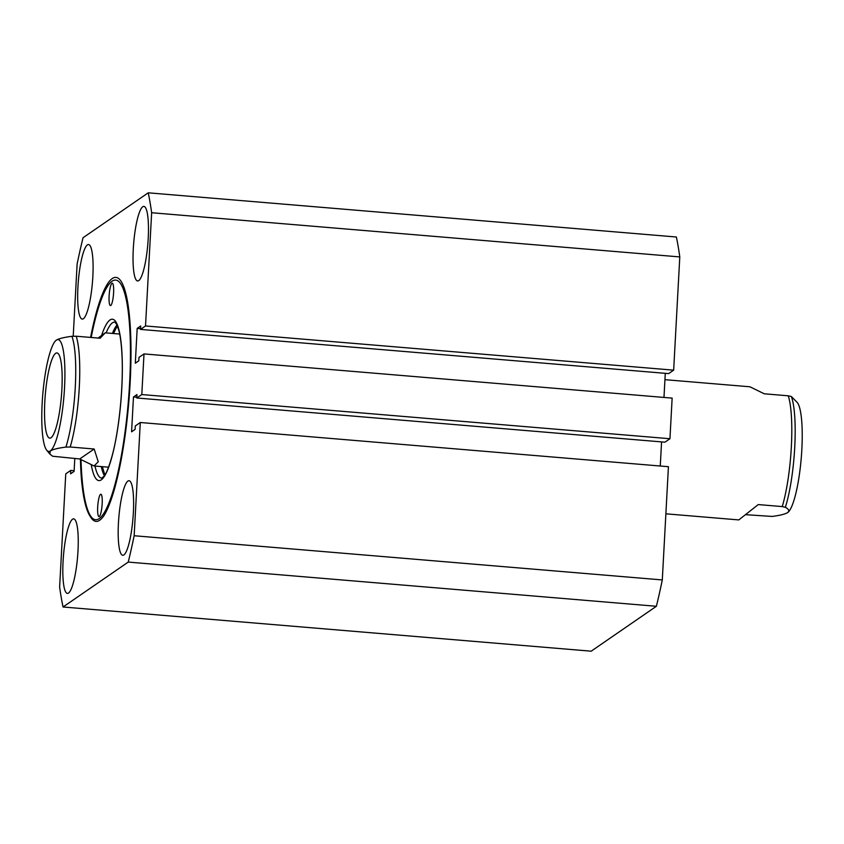 <?xml version="1.0" encoding="UTF-8"?>
<svg xmlns="http://www.w3.org/2000/svg" width="844" height="844" viewBox="0 0 844 844"><rect width="100%" height="100%" fill="white"/><g stroke="black" fill="none" stroke-linecap="round" stroke-linejoin="round"><path stroke-width="1.27" d="M99.328 516.486A11.225 2.121 -85.2 0 0 102.113 504.723A11.225 2.121 -85.2 0 0 100.858 494.225A11.225 2.121 -85.2 0 0 100.52 494.331A11.225 2.121 -85.2 0 0 97.746 506.094A11.225 2.121 -85.2 0 0 98.991 516.591A11.225 2.121 -85.2 0 0 99.328 516.486M110.754 305.475A11.225 2.121 -85.2 0 0 113.539 293.712A11.225 2.121 -85.2 0 0 112.294 283.215A11.225 2.121 -85.2 0 0 111.957 283.32A11.225 2.121 -85.2 0 0 109.171 295.083A11.225 2.121 -85.2 0 0 110.416 305.581A11.225 2.121 -85.2 0 0 110.754 305.475M80.433 459.442A122.907 23.273 -85.2 0 0 81.383 478.369C83.06 497.401 85.993 510.071 90.203 516.37C94.306 523.47 98.98 523.08 104.213 515.22A122.907 23.273 -85.2 0 0 130.672 370.653A122.907 23.273 -85.2 0 0 112.21 278.573A122.907 23.273 -85.2 0 0 111.229 279.343A122.907 23.273 -85.2 0 0 90.593 337.421M81.024 459.843A120.238 22.767 -85.2 0 0 95.615 519.725A120.238 22.767 -85.2 0 0 99.212 518.596A120.238 22.767 -85.2 0 0 129.026 392.576A120.238 22.767 -85.2 0 0 115.67 280.081A120.238 22.767 -85.2 0 0 112.073 281.21A120.238 22.767 -85.2 0 0 91.173 337.473M87.386 244.887A37.41 7.079 -85.2 0 0 78.112 284.09A37.41 7.079 -85.2 0 0 82.269 319.095A37.41 7.079 -85.2 0 0 83.387 318.737A37.41 7.079 -85.2 0 0 92.661 279.533A37.41 7.079 -85.2 0 0 88.504 244.538A37.41 7.079 -85.2 0 0 87.386 244.887M72.531 519.208A37.41 7.079 -85.2 0 0 63.258 558.411A37.41 7.079 -85.2 0 0 67.414 593.406A37.41 7.079 -85.2 0 0 68.533 593.058A37.41 7.079 -85.2 0 0 77.806 553.854A37.41 7.079 -85.2 0 0 73.65 518.849A37.41 7.079 -85.2 0 0 72.531 519.208M127.898 481.069A37.41 7.079 -85.2 0 0 118.614 520.273A37.41 7.079 -85.2 0 0 122.77 555.268A37.41 7.079 -85.2 0 0 123.889 554.919A37.41 7.079 -85.2 0 0 133.173 515.716A37.41 7.079 -85.2 0 0 129.016 480.711A37.41 7.079 -85.2 0 0 127.898 481.069M142.752 206.748A37.41 7.079 -85.2 0 0 133.468 245.952A37.41 7.079 -85.2 0 0 137.625 280.957A37.41 7.079 -85.2 0 0 138.754 280.598A37.41 7.079 -85.2 0 0 148.027 241.395A37.41 7.079 -85.2 0 0 143.87 206.4A37.41 7.079 -85.2 0 0 142.752 206.748M662.297 579.933L134.154 535.74L140.294 422.506L668.427 466.7L662.297 579.933A248.495 47.053 -85.2 0 1 656.379 606.277L591.18 651.188L63.047 606.994L128.235 562.083L656.379 606.277M140.558 328.685L137.182 328.4L140.695 325.984L140.515 329.413L668.648 373.607L673.66 370.157L145.516 325.963L151.646 212.73L679.789 256.924A248.495 47.053 -85.2 0 0 676.371 237.006L148.238 192.812L83.05 237.723A248.495 47.053 -85.2 0 0 77.12 264.067L73.217 336.186M673.66 370.157L679.789 256.924M74.789 458.545L74.093 471.406L70.579 473.822L70.769 470.393L65.758 473.843L59.629 587.076A248.495 47.053 -85.2 0 0 63.047 606.994M128.235 562.083A248.495 47.053 -85.2 0 0 134.154 535.74M136.833 397.26L133.468 396.986L131.59 431.801L135.103 429.374L135.283 425.946L140.294 422.506M133.468 396.986L136.981 394.559L136.802 397.988L141.803 394.549L144.007 353.921L672.14 398.115L669.946 438.732L141.803 394.549M137.182 328.4L135.304 363.215L138.817 360.799L138.996 357.371L144.007 353.921M140.515 329.413L145.516 325.963M151.646 212.73A248.495 47.053 -85.2 0 0 148.238 192.812M663.975 397.429L665.283 373.322M136.802 397.988L664.935 442.182L669.946 438.732M660.261 466.015L661.569 441.908M74.135 470.678L70.769 470.393M64.524 387.829A56.115 10.624 -85.2 0 0 56.348 340.132C59.059 338.549 64.239 337.283 71.909 336.313L76.192 336.218A66.803 12.649 94.8 0 1 79.283 387.417A66.803 12.649 94.8 0 1 70.189 447.003L94.169 449.008L98.252 461.763L94.064 465.972L79.726 458.957L52.644 456.235L49.796 454.009L50.345 450.918A56.115 10.624 -85.2 0 0 64.524 387.829M61.865 389.664A42.749 8.092 -85.2 0 0 56.917 352.929A42.749 8.092 -85.2 0 0 44.827 401.396A42.749 8.092 -85.2 0 0 49.785 438.131A42.749 8.092 -85.2 0 0 61.865 389.664M788.243 395.804L791.356 396.522L797.285 402.525A56.115 10.624 94.8 0 1 801.241 458.113A56.115 10.624 94.8 0 1 788.106 512.266A56.115 10.624 94.8 0 1 788.053 512.297L787.652 512.614C789.625 510.968 788.866 509.196 785.353 507.297L782.251 506.579A66.803 12.649 -85.2 0 0 791.334 447.003A66.803 12.649 -85.2 0 0 788.243 395.804L764.274 393.8L749.936 386.784L664.945 379.673M787.652 512.614C784.888 514.207 779.708 515.484 772.091 516.433L745.927 514.703M665.874 513.817L738.795 519.915L758.271 504.575L782.251 506.579M55.894 340.491L56.348 340.132A56.115 10.624 -85.2 0 0 55.894 340.491A56.115 10.624 -85.2 0 0 42.759 394.644A56.115 10.624 -85.2 0 0 46.715 450.221A56.115 10.624 -85.2 0 0 50.345 450.918C53.109 449.324 58.299 448.048 65.906 447.098A65.231 12.354 -85.2 0 0 75.274 387.322A65.231 12.354 -85.2 0 0 71.909 336.313M98.073 338.054L105.205 332.831L100.172 338.222L76.192 336.218M94.169 449.008L79.726 458.957M70.189 447.003L65.906 447.098M94.982 466.046A78.292 14.823 -85.2 0 0 101.723 478.137L103.949 476.28C105.627 473.716 107.483 472.018 112.094 455.95C119.236 429.997 123.646 384.737 121.947 354.522C121.43 344.574 120.428 336.651 118.962 330.774L116.641 324.265L114.784 322.102A78.292 14.823 -85.2 0 0 112.442 322.841A78.292 14.823 -85.2 0 0 106.122 332.905M101.66 335.237A80.961 15.329 94.8 0 1 109.963 319.981A80.961 15.329 94.8 0 1 121.768 388.789A80.961 15.329 94.8 0 1 101.312 479.825A80.961 15.329 94.8 0 1 91.374 465.371M104.392 475.678A78.292 14.823 94.8 0 1 101.259 466.574M112.4 333.433A78.292 14.823 94.8 0 1 116.999 324.982M117.232 325.489A79.895 15.129 -85.2 0 0 113.402 333.517M102.261 466.658A79.895 15.129 -85.2 0 0 104.709 475.214M791.356 396.522A65.231 12.354 94.8 0 1 794.721 447.52A65.231 12.354 94.8 0 1 785.353 507.297M104.846 474.993L102.356 466.658M113.497 333.528L117.337 325.731M108.549 467.186L94.064 465.972M119.69 334.045L105.205 332.831M46.715 450.221L49.796 454.009"/></g></svg>
